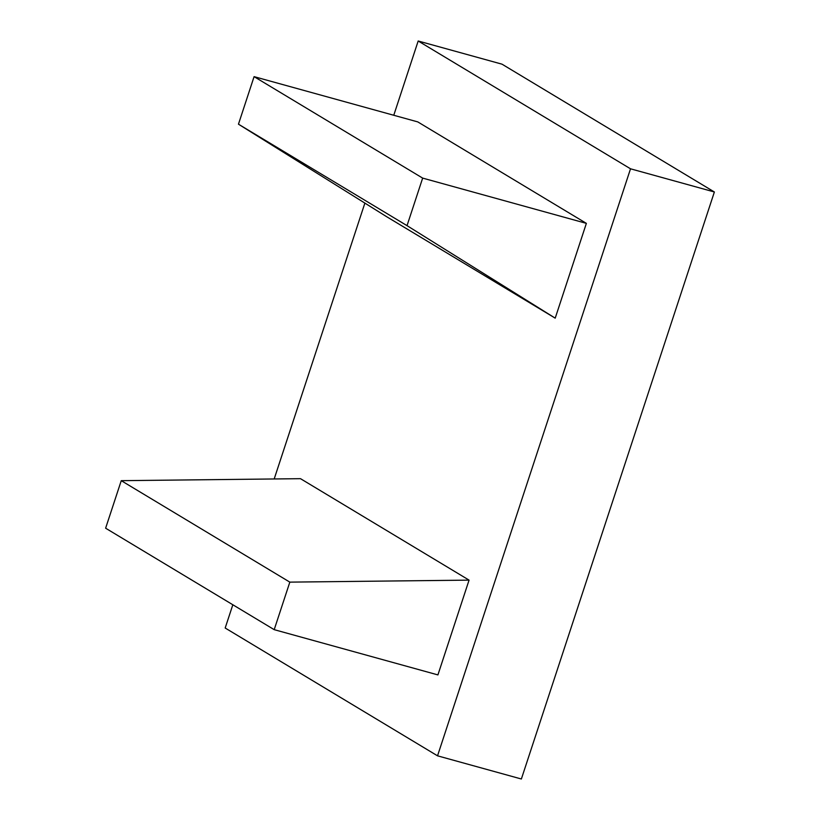 <?xml version="1.0" encoding="UTF-8"?>
<svg xmlns="http://www.w3.org/2000/svg" width="820" height="820" viewBox="0 0 820 820"><rect width="100%" height="100%" fill="white"/><g stroke="black" fill="none" stroke-linecap="round" stroke-linejoin="round"><path stroke-width="1.23" d="M586.372 223.368L417.8 121.913L254.087 76.649L238.466 124.189L407.027 225.643L555.201 318.15L586.372 223.368L422.659 178.104L407.027 225.643M238.466 124.189L386.64 216.695L555.201 318.15M254.087 76.649L422.659 178.104M289.829 582.128L469.071 580.13L437.911 674.911L274.198 629.657L289.829 582.128L121.257 480.674L300.499 478.675L469.071 580.13M274.198 629.657L105.626 528.203L121.257 480.674M232.829 604.76L225.182 628.018L437.531 755.825L630.529 168.807L418.179 41L393.764 115.261M364.88 203.114L274.188 478.962M418.179 41L502.014 64.175L714.374 191.982L521.366 779L437.531 755.825M630.529 168.807L714.374 191.982"/></g></svg>
